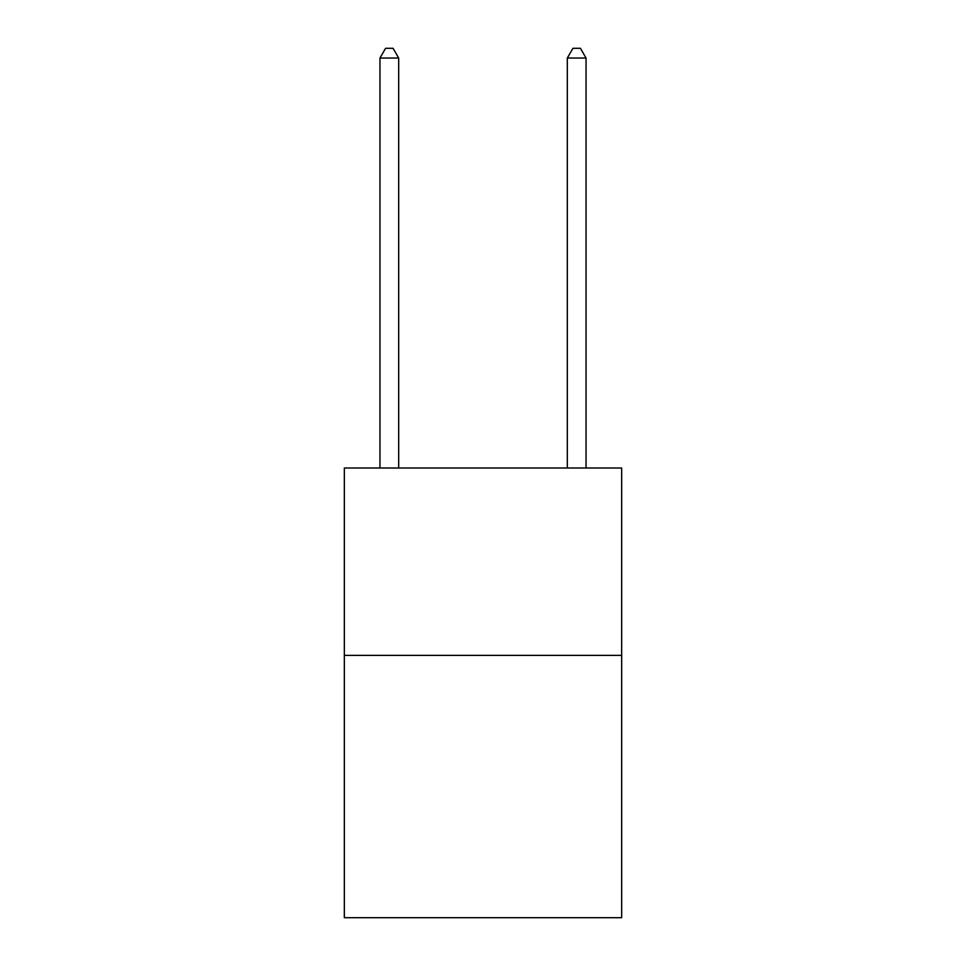 <?xml version="1.0" encoding="UTF-8"?>
<svg xmlns="http://www.w3.org/2000/svg" width="966" height="966" viewBox="0 0 966 966"><rect width="100%" height="100%" fill="white"/><g stroke="black" fill="none" stroke-linecap="round" stroke-linejoin="round"><path stroke-width="1.45" d="M621.657 655.383L621.657 917.7L344.343 917.7L344.343 468.015L621.657 468.015L621.657 655.383L344.343 655.383M398.68 468.015L398.68 58.045L379.952 58.045L379.952 468.015M379.952 58.045L385.567 48.3L393.065 48.3L398.68 58.045M586.048 468.015L586.048 58.045L567.32 58.045L567.32 468.015M567.32 58.045L572.935 48.3L580.433 48.3L586.048 58.045"/></g></svg>

